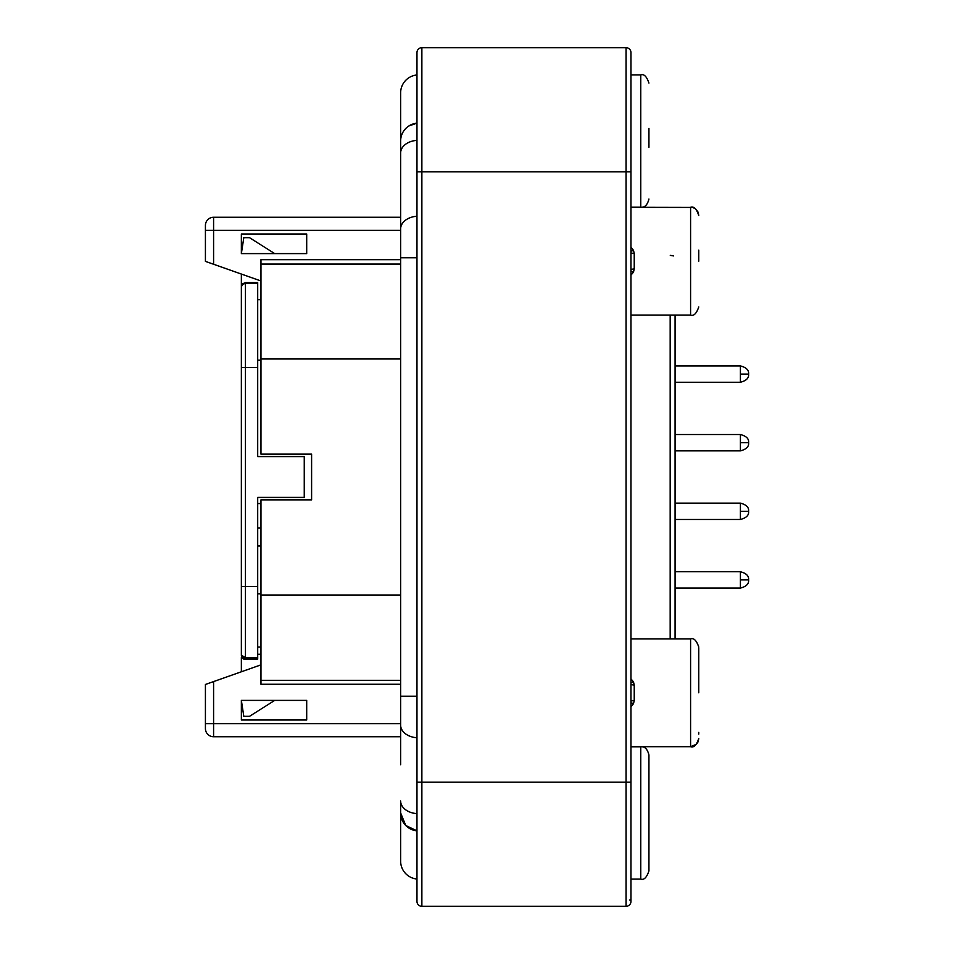 <?xml version="1.0" encoding="UTF-8"?>
<svg xmlns="http://www.w3.org/2000/svg" width="954" height="954" viewBox="0 0 954 954"><rect width="100%" height="100%" fill="white"/><g stroke="black" fill="none" stroke-linecap="round" stroke-linejoin="round"><path stroke-width="1.43" d="M241.362 671.783L241.362 657.509L242.018 657.282A4.078 4.078 0 0 1 241.362 655.064L245.44 657.819L245.44 659.142L241.362 655.064A4.078 4.078 0 0 0 242.984 658.32M242.554 283.803L245.44 282.611L245.44 283.445L242.9 284.149L241.362 286.689L242.9 284.149M241.362 274.048L241.362 655.064C242.721 658.677 244.081 660.037 245.44 659.142L257.699 659.142L257.699 657.819L245.44 657.819L245.44 586.448L257.699 586.448L257.699 657.819M698.757 261.181L698.757 250.115M698.757 734.115L698.757 732.398M698.757 647.873L698.757 659.739M698.757 692.795L698.757 648.935M648.935 147.298L648.935 128.373M648.935 870.93L648.935 754.972C647.456 749.069 644.737 746.338 640.766 746.779L640.766 879.099C643.986 880.244 646.705 877.525 648.935 870.93L648.935 870.31M648.935 806.702L648.935 825.627M416.97 879.028A17.971 17.971 0 0 1 400.632 861.128L400.632 812.939L405.76 825.508L416.97 830.839A17.971 17.971 0 0 1 400.632 812.939L400.632 800.978A17.971 12.712 0 0 0 416.97 813.631M408.884 125.94L416.97 123.161A17.971 17.971 0 0 0 400.632 141.061A17.971 17.971 0 0 1 416.97 123.161M400.632 189.25L400.632 92.872A17.971 17.971 0 0 1 416.97 74.972M630.964 247.253L633.492 250.318L634.231 253.502L634.231 268.909L633.492 272.093L630.964 275.157L630.964 271.306A3.267 0.608 24.5 0 1 633.492 272.093M630.964 682.694L633.492 681.907L634.231 685.091L634.231 700.498L633.492 703.682L630.964 706.747M400.632 684.256L260.967 684.256L260.967 680.321L400.632 680.321M400.632 259.691L260.967 259.691L260.967 454.128L311.6 454.128L311.6 499.872L260.967 499.872L260.967 680.321M306.699 234.004L306.699 253.609L274.716 253.609L249.531 237.689L243.807 237.689L241.362 253.609L241.362 234.004L241.362 253.609L306.699 253.609L306.699 234.004L241.362 234.004M205.42 225.43A8.169 8.169 0 0 1 213.589 217.262L213.589 230.331L205.42 230.331L205.42 225.43L205.42 261.372L260.967 280.977M306.699 719.996L306.699 700.391L241.362 700.391L243.807 716.311L249.531 716.311L274.716 700.391L306.699 700.391L306.699 719.996L241.362 719.996L241.362 700.391L241.362 719.996M205.42 723.669L213.589 723.669L213.589 681.585L205.42 684.459L205.42 728.57A8.169 8.169 0 0 0 213.589 736.738L400.632 736.738M213.589 681.585L260.967 664.855M213.589 217.262L400.632 217.262M675.074 638.882L675.074 315.118L675.074 365.919L740.411 365.919L740.411 382.256L675.074 382.256L675.074 434.523L740.411 434.523L740.411 450.86L675.074 450.86L675.074 503.14L740.411 503.14L740.411 519.477L675.074 519.477L675.074 571.744L740.411 571.744L740.411 588.081L675.074 588.081L675.074 638.882L675.074 315.118M670.28 255.362L673.572 255.922M630.964 678.843L633.492 681.907M634.231 700.498L630.964 700.963L630.964 684.626L634.231 685.091M633.492 703.682A3.267 0.608 24.5 0 0 630.964 702.895M629.533 900.016L630.964 900.016M630.964 251.105A3.267 0.608 155.5 0 0 633.492 250.318M630.964 253.037L634.231 253.502M634.231 268.909L630.964 269.374M630.964 171.851L416.97 171.851L416.97 901.399A4.901 4.901 0 0 0 421.871 906.3L626.062 906.3A4.901 4.901 0 0 0 630.964 901.399L630.964 52.601A4.901 4.901 0 0 0 626.062 47.7A4.901 4.901 0 0 1 630.964 52.601L630.964 53.984M416.97 171.851L416.97 52.601A4.901 4.901 0 0 1 421.871 47.7L626.062 47.7L626.062 782.149L630.964 782.149M416.97 171.004L416.97 60.77M257.699 654.241L260.967 654.241M245.44 282.611L257.699 282.611L257.699 456.584L304.254 456.584L304.254 497.416L257.699 497.416L257.699 586.448M257.699 528.051L260.967 528.051M257.699 647.062L260.967 647.062M257.699 503.545L260.967 503.545M260.967 546.022L257.699 546.022M257.699 299.711L260.967 299.711M245.44 658.797A4.078 3.733 180 0 1 241.362 655.064M630.964 315.118L690.589 315.118L690.589 207.304C693.808 206.159 696.527 208.878 698.757 215.461L698.28 212.73M630.964 746.696L690.589 746.696L690.589 638.882C693.808 637.749 696.527 640.468 698.757 647.05C696.515 640.468 693.796 637.749 690.589 638.882L630.964 638.882M630.964 207.221L640.766 207.221L640.766 74.901C643.986 73.756 646.705 76.475 648.935 83.07M416.97 140.369A17.971 12.712 180 0 0 400.632 153.022L400.632 141.061M400.632 153.022L400.632 228.912A17.971 12.712 0 0 1 416.97 216.248M416.97 257.783L400.632 257.783L400.632 696.217L416.97 696.217M416.97 737.752A17.971 12.712 180 0 1 400.632 725.088L400.632 764.75M400.632 230.331L213.589 230.331L213.589 264.258M400.632 723.669L213.589 723.669L213.589 736.738M400.632 264.079L260.967 264.079M400.632 595.022L260.967 595.022M400.632 358.978L260.967 358.978M748.58 511.308C749.057 515.232 746.338 517.95 740.411 519.477C746.338 517.95 749.057 515.232 748.58 511.308C749.057 507.385 746.338 504.666 740.411 503.14C746.338 504.666 749.057 507.385 748.58 511.308L740.411 511.308M748.58 579.913C749.057 583.836 746.338 586.555 740.411 588.081C746.338 586.555 749.057 583.836 748.58 579.913C749.057 575.989 746.338 573.271 740.411 571.744C746.338 573.271 749.057 575.989 748.58 579.913L740.411 579.913M748.58 374.087C749.057 378.011 746.338 380.729 740.411 382.256C746.338 380.729 749.057 378.011 748.58 374.087C749.057 370.164 746.338 367.445 740.411 365.919C746.338 367.445 749.057 370.164 748.58 374.087L740.411 374.087M748.58 442.692C749.057 446.615 746.338 449.334 740.411 450.86C746.338 449.334 749.057 446.615 748.58 442.692C749.057 438.768 746.338 436.05 740.411 434.523C746.338 436.05 749.057 438.768 748.58 442.692L740.411 442.692M670.173 315.118L670.173 638.882M416.97 901.399A4.901 4.901 0 0 0 421.871 906.3L421.871 782.149L626.062 782.149L626.062 906.3A4.901 4.901 0 0 0 630.964 901.399M416.97 782.149L421.871 782.149L421.871 47.7A4.901 4.901 0 0 0 416.97 52.601M257.699 367.552L245.44 367.552L245.44 283.445L257.699 283.445M241.362 586.448L245.44 586.448L245.44 367.552L241.362 367.552M257.699 593.805L260.967 593.805M257.699 360.195L260.967 360.195M690.589 315.118C693.808 316.251 696.527 313.532 698.757 306.949C696.515 313.532 693.796 316.251 690.589 315.118M697.815 742.331L696.36 744.311L690.589 746.696C693.808 747.841 696.527 745.122 698.757 738.539L698.256 741.341M630.964 879.099L640.766 879.099M400.632 228.912L400.632 257.783M400.632 696.217L400.632 725.088M640.766 207.221C644.737 207.662 647.456 204.931 648.935 199.052M630.964 207.304L691.984 207.423M693.653 207.9L694.536 208.318M695.681 209.081L697.839 211.716M630.964 746.779L640.766 746.779M630.964 74.901L640.766 74.901"/></g></svg>
